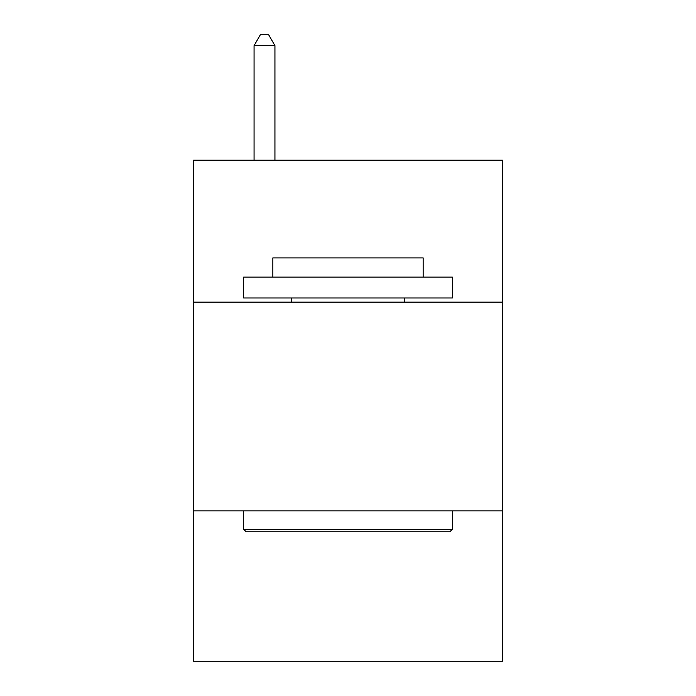 <?xml version="1.0" encoding="UTF-8"?>
<svg xmlns="http://www.w3.org/2000/svg" width="696" height="696" viewBox="0 0 696 696"><rect width="100%" height="100%" fill="white"/><g stroke="black" fill="none" stroke-linecap="round" stroke-linejoin="round"><path stroke-width="1.04" d="M502.468 302.16L502.468 160.21L193.531 160.21L193.531 302.16L502.468 302.16L502.468 661.2L193.531 661.2L193.531 302.16M502.468 510.907L193.531 510.907M246.132 531.779L243.626 529.273L452.374 529.273L449.868 531.779L246.132 531.779M452.374 277.112L452.374 297.984L243.626 297.984L243.626 277.112L452.374 277.112M272.849 277.112L272.849 257.903L423.151 257.903L423.151 277.112M452.374 510.907L452.374 529.273M243.626 510.907L243.626 529.273M404.776 297.984L404.776 302.16M291.224 297.984L291.224 302.16M274.937 160.21L274.937 45.658L254.066 45.658L254.066 160.21M254.066 45.658L260.33 34.8L268.673 34.8L274.937 45.658"/></g></svg>
